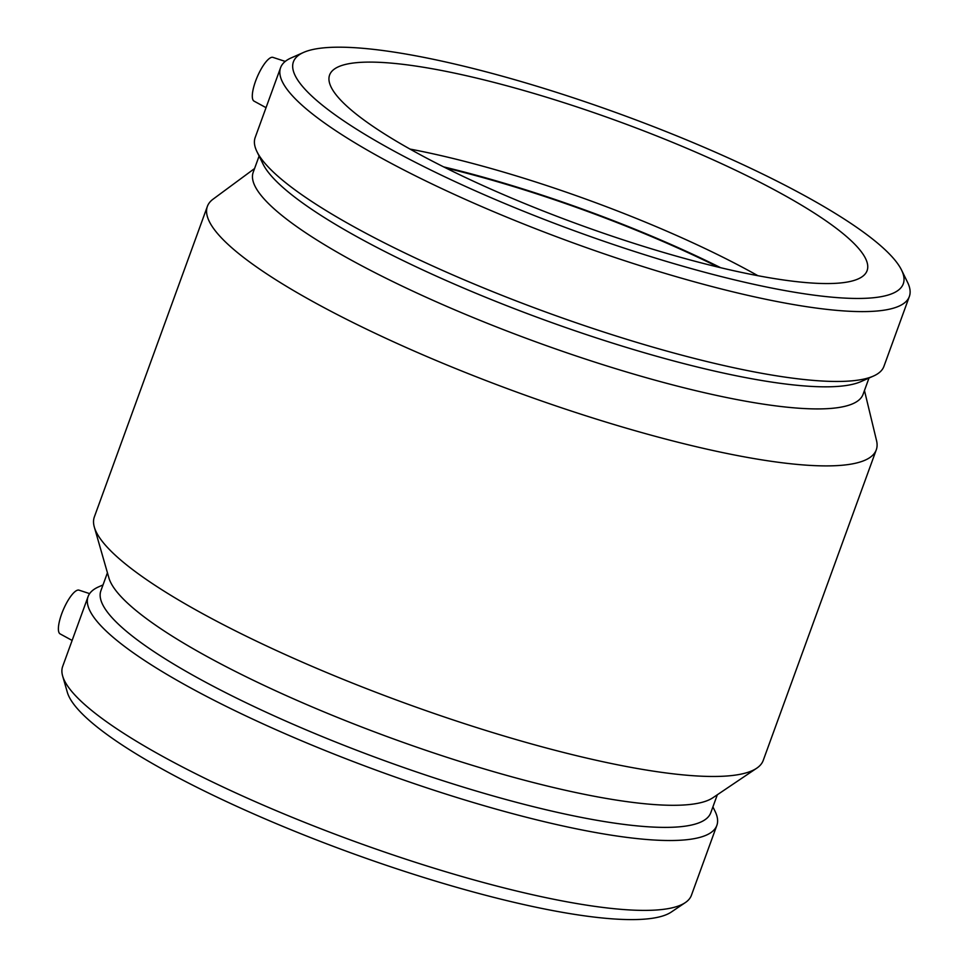 <?xml version="1.0" encoding="UTF-8"?>
<svg xmlns="http://www.w3.org/2000/svg" width="968" height="968" viewBox="0 0 968 968"><rect width="100%" height="100%" fill="white"/><g stroke="black" fill="none" stroke-linecap="round" stroke-linejoin="round"><path stroke-width="1.45" d="M285.245 61.42L272.928 57.378A23.837 6.824 113.4 0 0 271.645 57.342A23.837 6.824 113.4 0 0 255.6 81.082A23.837 6.824 113.4 0 0 254.027 101.12L266.043 107.666M72.128 640.441L60.113 633.895A23.837 6.824 -66.6 0 1 63.465 609.392A23.837 6.824 -66.6 0 1 79.013 590.153L89.625 593.626M312.918 49.489A324.51 62.666 -160 0 1 634.681 119.451A324.51 62.666 -160 0 1 901.547 270.06A324.51 62.666 -160 0 1 576.916 231.703A324.51 62.666 -160 0 1 303.589 52.417A324.51 62.666 -160 0 1 312.918 49.489M346.798 64.13A285.996 55.224 -160 0 1 656.667 135.931A285.996 55.224 -160 0 1 867.098 270.641A285.996 55.224 -160 0 1 849.892 281.531A285.996 55.224 -160 0 1 540.023 209.729A285.996 55.224 -160 0 1 329.604 75.008A285.996 55.224 -160 0 1 346.798 64.13M901.547 270.06L907.56 282.317A334.553 64.602 -160 0 1 909.351 296.498A334.553 64.602 -160 0 1 572.887 242.786A334.553 64.602 -160 0 1 280.599 67.651A334.553 64.602 -160 0 1 291.102 57.947L303.589 52.417M909.351 296.498L883.929 366.364A334.553 64.602 -160 0 1 873.438 376.068A334.553 64.602 -160 0 1 547.464 312.64A334.553 64.602 -160 0 1 256.98 151.698A334.553 64.602 -160 0 1 255.177 137.517L280.599 67.651M873.438 376.068L860.951 381.598A324.51 62.666 -160 0 1 544.754 320.069A324.51 62.666 -160 0 1 262.981 163.955L256.98 151.698M868.998 378.028L863.093 394.279A324.51 62.666 -160 0 1 536.708 342.164A324.51 62.666 -160 0 1 253.205 172.292L259.109 156.054M864.46 390.515L876.548 440.646A355.909 68.716 -160 0 1 876.27 449.842A355.909 68.716 -160 0 1 518.328 392.681A355.909 68.716 -160 0 1 207.382 206.378A355.909 68.716 -160 0 1 213.081 199.166L254.572 168.541M876.27 449.842L763.232 760.4A355.909 68.716 -160 0 1 756.722 768.205A355.909 68.716 -160 0 1 405.289 703.252A355.909 68.716 -160 0 1 94.332 527.112A355.909 68.716 -160 0 1 94.344 516.948L207.382 206.378M756.722 768.205L712.884 797.753A324.51 62.666 -160 0 1 392.439 738.536A324.51 62.666 -160 0 1 108.912 577.932L94.332 527.112M717.324 794.764L710.778 812.745A324.51 62.666 -160 0 1 384.405 760.63A324.51 62.666 -160 0 1 100.89 590.758L107.436 572.778M712.908 806.889L715.037 811.245A334.553 64.602 -160 0 1 716.84 825.426A334.553 64.602 -160 0 1 380.376 771.702A334.553 64.602 -160 0 1 88.088 596.578A334.553 64.602 -160 0 1 98.591 586.874L103.019 584.914M716.84 825.426L691.418 895.279A334.553 64.602 -160 0 1 685.296 902.612A334.553 64.602 -160 0 1 354.941 841.567A334.553 64.602 -160 0 1 62.642 675.991A334.553 64.602 -160 0 1 62.666 666.444L88.088 596.578M685.296 902.612L671.272 912.062A324.51 62.666 -160 0 1 350.839 852.844A324.51 62.666 -160 0 1 67.312 692.229L62.642 675.991M445.752 167.936A285.996 55.224 -160 0 1 718.389 267.168M443.659 166.883A288.379 55.684 -160 0 1 720.664 267.712M409.996 149.072A285.996 55.224 -160 0 1 757.896 275.698"/></g></svg>
